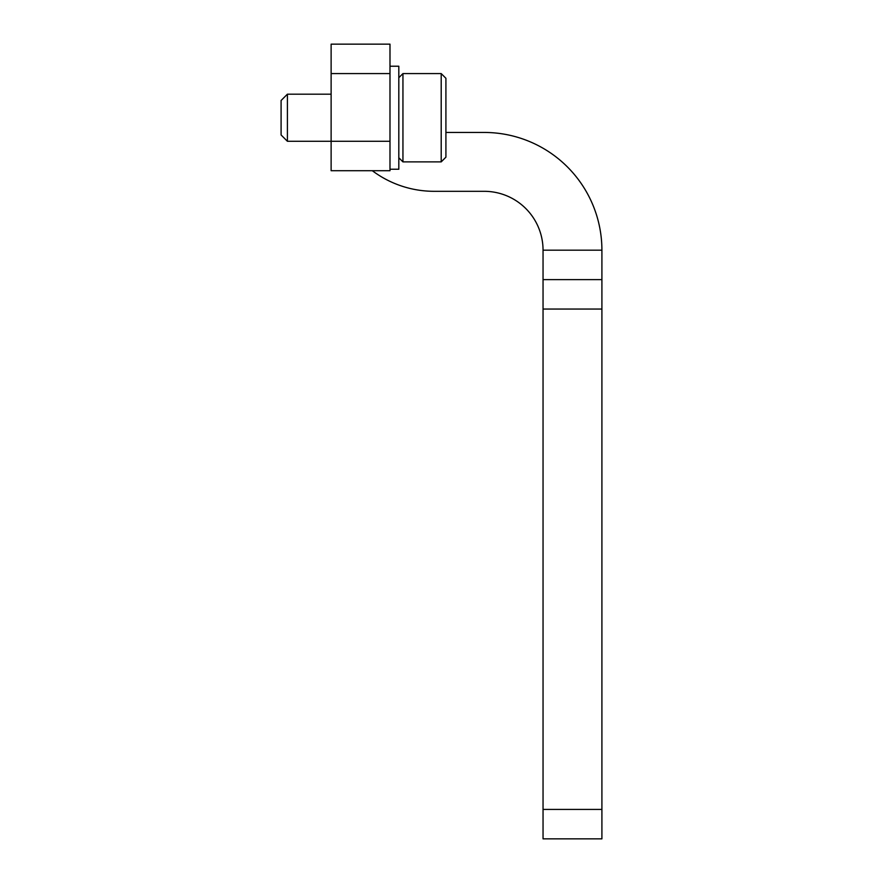 <?xml version="1.0" encoding="UTF-8"?>
<svg xmlns="http://www.w3.org/2000/svg" width="883" height="883" viewBox="0 0 883 883"><rect width="100%" height="100%" fill="white"/><g stroke="black" fill="none" stroke-linecap="round" stroke-linejoin="round"><path stroke-width="1.32" d="M445.915 132.45L484.182 132.45A117.737 117.737 0 0 1 601.908 250.187L601.908 279.613L543.045 279.613L543.045 250.187A58.863 58.863 0 0 0 484.182 191.313L434.138 191.313A103.013 103.013 0 0 1 372.328 170.717M601.908 279.613L601.908 838.85L543.045 838.85L543.045 279.613M389.988 141.28L389.988 44.15L331.125 44.15L331.125 170.717L389.988 170.717L389.988 141.28L287.405 141.28L287.405 94.183L331.125 94.183M389.988 66.225L398.818 66.225L398.818 169.238L389.988 169.238M402.946 161.887L441.202 161.887L445.915 157.174L445.915 78.289L441.202 73.587L402.946 73.587L402.946 161.887L398.818 157.759M281.092 134.967L287.405 141.28L281.092 134.967L281.092 100.496L287.405 94.183M441.202 161.887L441.202 73.587M601.908 809.413L543.045 809.413M601.908 309.05L543.045 309.05M389.988 73.587L331.125 73.587M601.908 250.187L543.045 250.187M398.818 77.704L402.946 73.587"/></g></svg>
